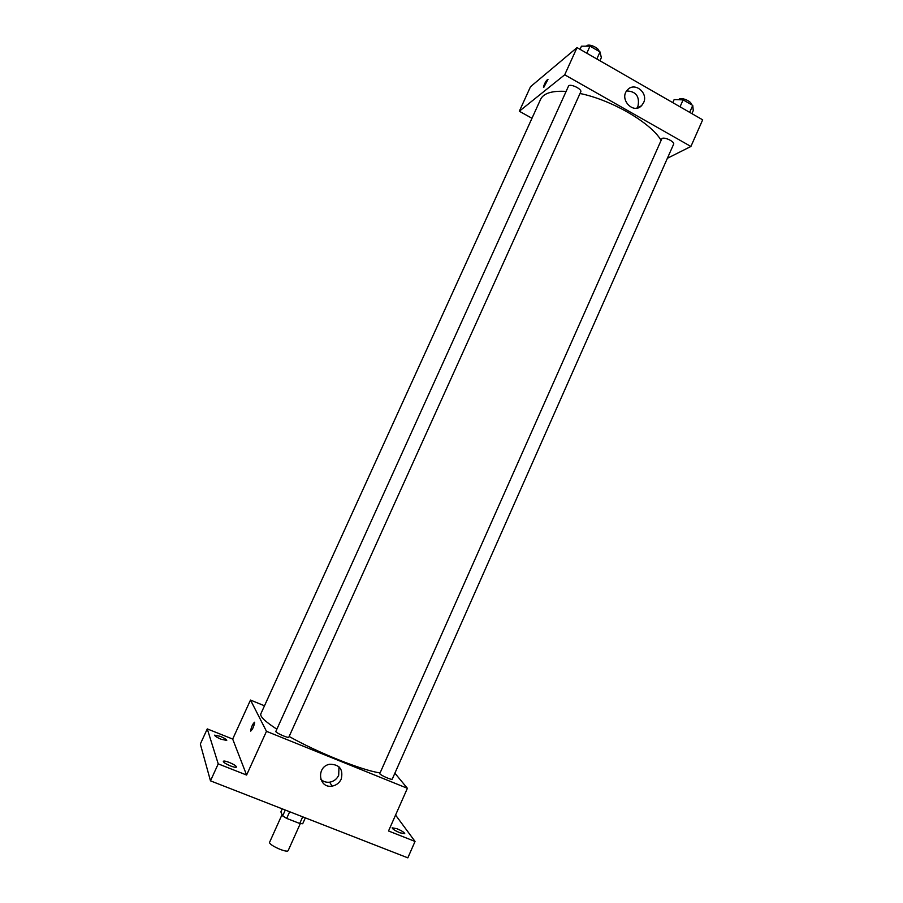 <?xml version="1.0" encoding="UTF-8"?>
<svg xmlns="http://www.w3.org/2000/svg" width="903" height="903" viewBox="0 0 903 903"><rect width="100%" height="100%" fill="white"/><g stroke="black" fill="none" stroke-linecap="round" stroke-linejoin="round"><path stroke-width="1.35" d="M282.063 814.585L269.647 842.16C267.909 844.745 287.447 853.527 288.226 850.502L300.304 823.581M302.708 816.831L299.717 823.48L286.691 818.411L282.65 815.917L280.878 811.91L282.255 808.851M299.717 823.48L302.708 823.728L305.338 817.858M289.682 811.752L286.691 818.411M285.292 810.036L282.65 815.917M395.57 815.07L415.041 841.438L407.829 857.85L210.478 780.847L200.331 744.027L207.272 728.902L232.681 739.072L250.492 700.062L264.082 705.627M397.004 828.728C401.812 830.794 404.397 832.453 404.758 833.695L399.927 832.792C395.096 830.715 392.5 829.056 392.162 827.814L397.004 828.728M415.041 841.438L388.527 830.986L407.388 788.296L266.475 731.317L246.598 775.045L218.233 763.87L210.478 780.847M341.221 779.131C339.314 783.025 336.266 785.35 332.078 786.107C318.398 788.635 316.039 766.41 329.776 764.254C339.607 764.389 343.422 769.345 341.221 779.131M218.233 763.87L207.272 728.902M229.283 762.437C233.866 764.378 236.27 765.913 236.473 767.053C235.92 767.595 233.933 767.223 230.502 765.936C225.897 763.972 223.492 762.437 223.301 761.308C223.865 760.766 225.863 761.139 229.283 762.437M220.174 736.306C224.35 738.09 226.54 739.455 226.743 740.415L221.212 739.275C217.013 737.48 214.812 736.114 214.621 735.155L220.174 736.306M246.598 775.045L232.681 739.072M566.113 91.417C552.083 90.593 543.595 93.212 540.637 99.262L260.843 713.81C259.827 716.485 265.166 721.61 276.86 729.184M289.141 736.476C317.856 752.684 361.922 770.282 379.791 772.878M266.475 731.317L250.492 700.062M394.882 773.194L407.388 788.296M275.855 731.396C274.941 732.547 288.588 738.598 288.836 737.153L580.731 91.903C582.424 89.013 569.545 83.031 568.472 86.214L275.855 731.396M534.745 112.198L263.326 708.347M379.734 773.713L661.944 138.509C664.631 136.714 675.072 141.85 673.604 144.243L392.252 779.131C392.116 780.361 380.919 775.519 379.734 773.713M250.752 731.148L250.594 730.854C251.711 725.967 253.066 723.19 254.669 722.524C253.72 726.971 252.377 729.805 250.65 731.035L250.605 730.854C251.373 726.892 252.671 724.014 254.522 722.231M338.986 766.782L338.693 775.293C336.808 779.142 333.794 781.445 329.651 782.179C326.141 782.596 323.161 781.603 320.734 779.199M580.008 93.494C611.421 99.849 650.578 122.627 660.951 140.089M667.396 158.273L690.908 146.467L564.702 74.802L519.315 111.238L531.607 118.067M690.908 146.467L702.669 119.828L577.051 47.599L530.512 86.711L519.315 111.238M577.051 47.599L564.702 74.802M643.579 102.728L641.672 105.549C633.263 114.941 618.555 98.709 627.529 89.871C634.583 81.563 648.58 92.84 643.579 102.728M543.899 87.173L543.414 87.117C544.769 82.839 546.292 80.243 547.997 79.329L543.899 87.173M543.504 87.32L543.414 87.128C544.769 82.839 546.292 80.243 547.997 79.329M626.671 90.932C636.062 91.372 639.832 96.486 637.97 106.261L636.886 108.1M691.912 113.643L693.267 110.595L692.748 105.425L683.12 99.872L674.146 99.578L672.791 102.649M692.748 105.425L689.678 112.356M683.12 99.872L680.038 106.814M678.875 99.736L678.943 99.59C679.97 96.418 692.195 101.328 691.19 104.522M599.942 60.749L601.342 57.657L600.021 51.922L590.009 46.143L581.453 46.2L580.042 49.315M600.021 51.922L596.838 58.966M590.009 46.143L586.815 53.209M586.634 46.166L586.657 46.121C587.695 42.938 599.434 47.893 598.982 51.324M329.651 782.179L332.078 786.107M638.06 107.807L641.672 105.549"/></g></svg>
